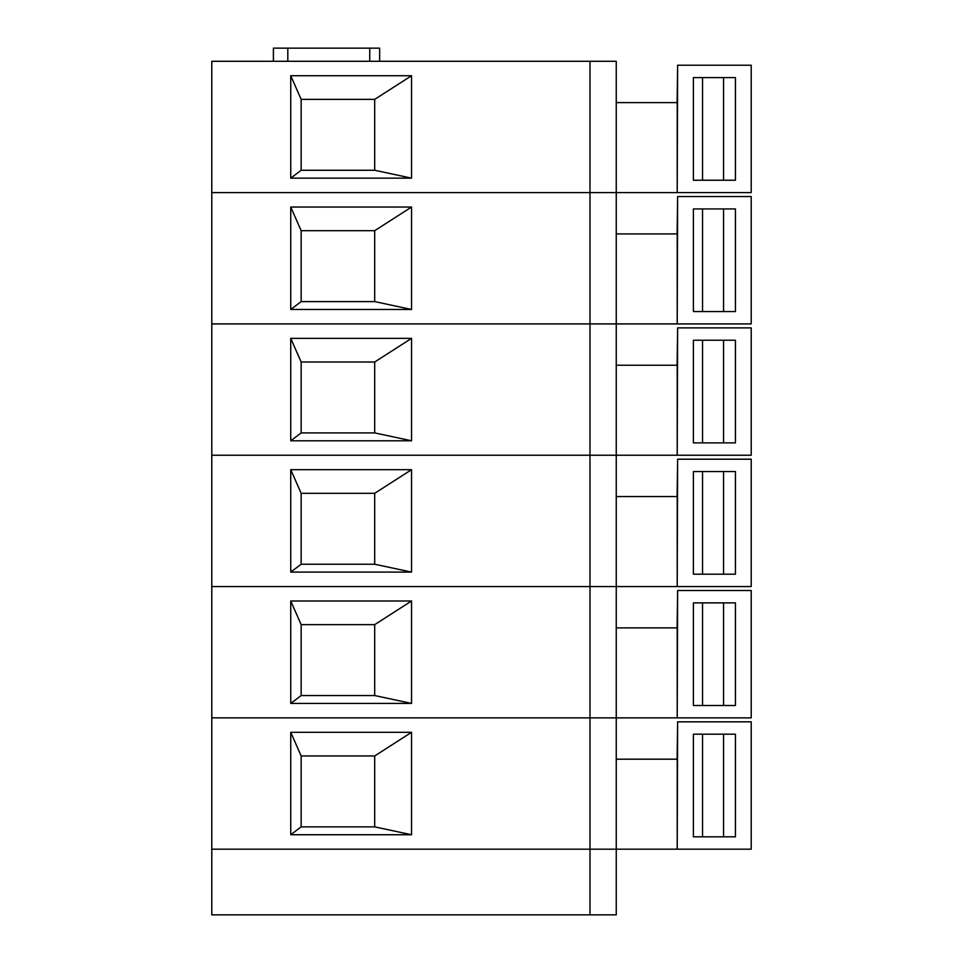 <?xml version="1.0" encoding="UTF-8"?>
<svg xmlns="http://www.w3.org/2000/svg" width="963" height="963" viewBox="0 0 963 963"><rect width="100%" height="100%" fill="white"/><g stroke="black" fill="none" stroke-linecap="round" stroke-linejoin="round"><path stroke-width="1.44" d="M411.55 178.155L290.742 178.155L301.154 170.27L374.691 170.27L411.55 178.155L411.55 75.728L374.691 99.37L301.154 99.37L301.154 170.27M301.154 99.37L290.742 75.728L290.742 178.155M290.742 75.728L411.55 75.728M616.248 102.608L677.218 102.608L677.218 192.6L211.788 192.6L211.788 61.283L589.982 61.283L589.982 849.185L576.151 849.185L589.982 849.185L589.982 914.85L616.248 914.85L616.248 849.185L211.788 849.185L211.788 192.6L580.797 192.6M273.396 61.283L273.396 48.15L379.651 48.15L379.651 61.283M287.817 48.15L287.817 61.283M702.533 77.606L702.533 180.237M723.562 77.606L723.562 180.237M266.944 192.6L247.852 192.6L266.944 192.6M677.218 192.6L677.627 65.231L751.212 65.231L751.212 192.6L677.627 192.6M735.443 180.237L693.396 180.237L693.396 77.606L735.443 77.606L735.443 180.237M374.691 99.37L374.691 170.27M677.109 102.608L677.627 65.231M616.248 233.925L677.218 233.925L677.218 323.917L616.248 323.917L616.248 61.283L580.797 61.283M411.55 309.472L290.742 309.472L301.154 301.6L374.691 301.6L411.55 309.472L411.55 207.045L374.691 230.687L301.154 230.687L301.154 301.6M301.154 230.687L290.742 207.045L290.742 309.472M290.742 207.045L411.55 207.045M616.248 365.242L677.218 365.242L677.218 455.234L616.248 455.234L616.248 323.917L211.788 323.917L580.797 323.917M702.533 208.923L702.533 311.555M723.562 208.923L723.562 311.555M266.944 323.917L247.852 323.917L266.944 323.917M677.218 323.917L677.627 196.548L751.212 196.548L751.212 323.917L677.627 323.917M735.443 311.555L693.396 311.555L693.396 208.923L735.443 208.923L735.443 311.555M374.691 230.687L374.691 301.6M677.109 233.925L677.627 196.548M616.248 192.6L589.982 192.6M411.55 440.789L290.742 440.789L301.154 432.917L374.691 432.917L411.55 440.789L411.55 338.362L374.691 362.004L301.154 362.004L301.154 432.917M301.154 362.004L290.742 338.362L290.742 440.789M290.742 338.362L411.55 338.362M616.248 496.559L677.218 496.559L677.218 586.551L616.248 586.551L616.248 455.234L211.788 455.234L580.797 455.234M702.533 340.24L702.533 442.872M723.562 340.24L723.562 442.872M266.944 455.234L247.852 455.234L266.944 455.234M677.218 455.234L677.627 327.877L751.212 327.877L751.212 455.234L677.627 455.234M735.443 442.872L693.396 442.872L693.396 340.24L735.443 340.24L735.443 442.872M374.691 362.004L374.691 432.917M677.109 365.242L677.627 327.877M616.248 323.917L589.982 323.917M411.55 572.106L290.742 572.106L301.154 564.234L374.691 564.234L411.55 572.106L411.55 469.679L374.691 493.321L301.154 493.321L301.154 564.234M301.154 493.321L290.742 469.679L290.742 572.106M290.742 469.679L411.55 469.679M616.248 627.876L677.218 627.876L677.218 717.868L616.248 717.868L616.248 586.551L211.788 586.551L580.797 586.551M702.533 471.557L702.533 574.189M723.562 471.557L723.562 574.189M266.944 586.551L247.852 586.551L266.944 586.551M677.218 586.551L677.627 459.195L751.212 459.195L751.212 586.551L677.627 586.551M735.443 574.189L693.396 574.189L693.396 471.557L735.443 471.557L735.443 574.189M374.691 493.321L374.691 564.234M677.109 496.559L677.627 459.195M616.248 455.234L589.982 455.234M411.55 703.423L290.742 703.423L301.154 695.551L374.691 695.551L411.55 703.423L411.55 600.996L374.691 624.638L301.154 624.638L301.154 695.551M301.154 624.638L290.742 600.996L290.742 703.423M290.742 600.996L411.55 600.996M616.248 759.193L677.218 759.193L677.218 849.185L616.248 849.185L616.248 717.868L211.788 717.868L580.797 717.868M702.533 602.874L702.533 705.506M723.562 602.874L723.562 705.506M266.944 717.868L247.852 717.868L266.944 717.868M677.218 717.868L677.627 590.512L751.212 590.512L751.212 717.868L677.627 717.868M735.443 705.506L693.396 705.506L693.396 602.874L735.443 602.874L735.443 705.506M374.691 624.638L374.691 695.551M677.109 627.876L677.627 590.512M616.248 586.551L589.982 586.551M411.55 834.74L290.742 834.74L301.154 826.868L374.691 826.868L411.55 834.74L411.55 732.313L374.691 755.955L301.154 755.955L301.154 826.868M301.154 755.955L290.742 732.313L290.742 834.74M290.742 732.313L411.55 732.313M702.533 734.191L702.533 836.823M723.562 734.191L723.562 836.823M266.944 849.185L247.852 849.185L266.944 849.185M677.218 849.185L677.627 721.829L751.212 721.829L751.212 849.185L677.627 849.185M735.443 836.823L693.396 836.823L693.396 734.191L735.443 734.191L735.443 836.823M374.691 755.955L374.691 826.868M677.109 759.193L677.627 721.829M616.248 717.868L589.982 717.868M589.982 914.85L211.788 914.85L211.788 849.185L616.248 849.185M369.732 61.283L369.732 48.15"/></g></svg>

